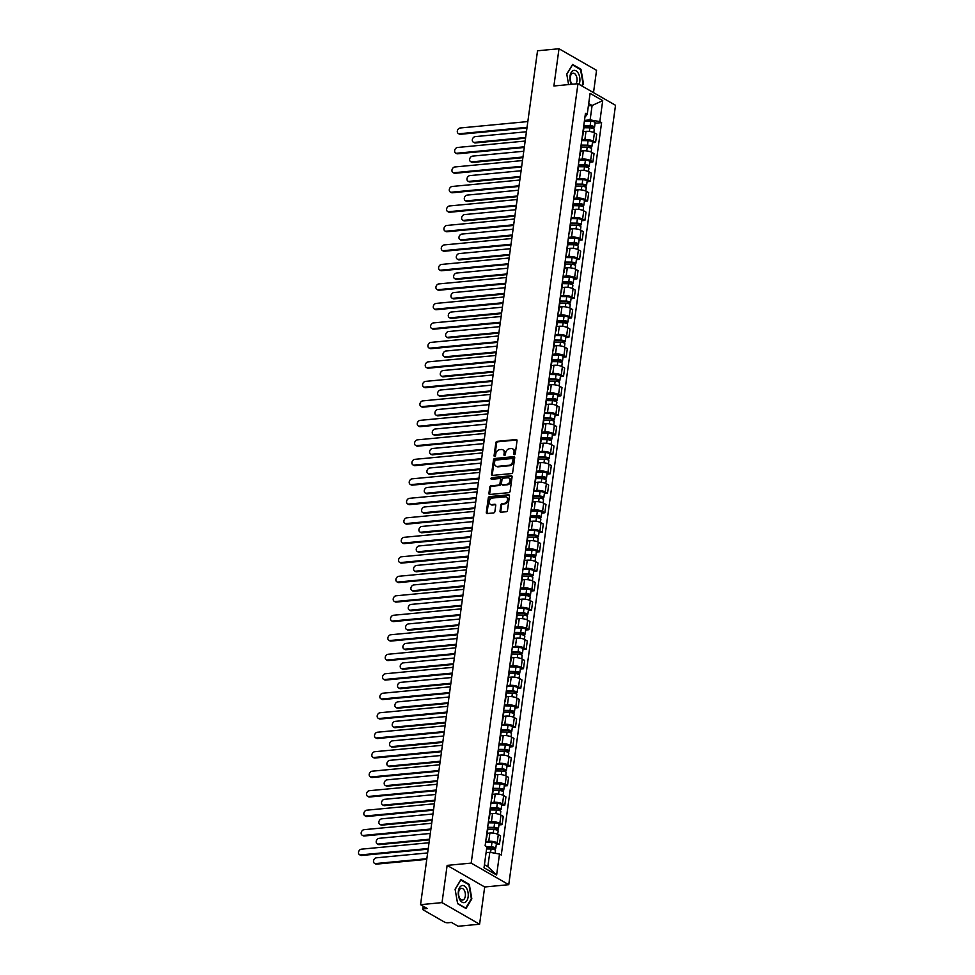 <?xml version="1.0" encoding="UTF-8"?>
<svg xmlns="http://www.w3.org/2000/svg" width="975" height="975" viewBox="0 0 975 975"><rect width="100%" height="100%" fill="white"/><g stroke="black" fill="none" stroke-linecap="round" stroke-linejoin="round"><path stroke-width="1.46" d="M514.398 454.643A0.914 0.695 -60.1 0 0 515.263 453.716L517.043 440.676A1.304 0.987 -60.1 0 0 516.153 439.554L497.092 441.358A1.304 0.987 -60.1 0 0 495.861 442.687L494.069 455.715A0.914 0.695 -60.1 0 0 495.556 455.581L495.788 453.887A4.168 3.157 -60.1 0 1 499.712 449.646L501.308 449.499A4.168 3.157 -60.1 0 1 502.844 449.804A4.168 3.157 -60.1 0 1 504.16 453.095L503.929 454.789A0.914 0.695 -60.1 0 0 505.403 454.643L505.635 452.961A4.168 3.157 -60.1 0 1 509.572 448.707L511.156 448.561A4.168 3.157 -60.1 0 1 512.692 448.878A4.168 3.157 -60.1 0 1 514.008 452.168L513.776 453.85A0.914 0.695 -60.1 0 0 514.398 454.643M500.029 511.107A1.304 0.987 -60.1 0 0 500.918 512.241L506.269 511.729A1.304 0.987 -60.1 0 0 507.5 510.4L509.474 495.934A1.304 0.987 -60.1 0 0 508.584 494.8L489.523 496.616A1.304 0.987 -60.1 0 0 488.292 497.945L486.306 512.411A1.304 0.987 -60.1 0 0 487.195 513.533L493.667 512.923A1.304 0.987 -60.1 0 0 494.886 511.595L495.739 505.403A1.304 0.987 -60.1 0 0 494.849 504.282L491.644 504.587A3.486 2.633 -60.1 0 1 490.352 504.319A3.486 2.633 -60.1 0 1 489.45 500.76A3.486 2.633 -60.1 0 1 492.546 498.018L505.099 496.836A3.486 2.633 -60.1 0 1 506.378 497.092A3.486 2.633 -60.1 0 1 507.28 500.65A3.486 2.633 -60.1 0 1 504.197 503.393L502.101 503.587A1.304 0.987 -60.1 0 0 500.87 504.916L500.029 511.107L500.772 511.546A1.304 0.987 -60.1 0 0 500.882 512.241M471.193 863.107L447.135 865.386L442.028 902.618L420.554 904.666L537.53 50.785L559.004 48.75L553.898 85.983L577.968 83.704L471.193 863.107L508.755 884.691L615.518 105.288L577.968 83.704M511.497 473.582A1.304 0.987 -60.1 0 0 512.716 472.266L514.702 457.787A1.304 0.987 -60.1 0 0 513.813 456.666L494.739 458.469A1.304 0.987 -60.1 0 0 493.521 459.798L491.534 474.264A1.304 0.987 -60.1 0 0 492.424 475.398L511.497 473.582M512.094 476.86L510.108 491.327A1.304 0.987 -60.1 0 1 508.877 492.655L489.816 494.471A1.304 0.987 -60.1 0 1 488.926 493.338L489.767 487.147A1.304 0.987 -60.1 0 1 490.998 485.818L498.725 485.087A1.304 0.987 -60.1 0 0 499.956 483.758L500.516 479.651A1.304 0.987 -60.1 0 0 499.627 478.53L491.583 479.286A0.914 0.695 -60.1 0 1 491.814 477.567L511.192 475.739A1.304 0.987 -60.1 0 1 512.094 476.86M442.028 902.618L479.59 924.215L458.116 926.25L451.462 922.423L448.122 922.752A2.657 0.817 -172.2 0 1 444.466 922.082L423.199 909.87A2.657 0.817 -172.2 0 1 422.736 909.309L423.162 906.165M593.507 92.637L596.554 70.334L559.004 48.75M479.59 924.215L484.685 886.982L508.755 884.691M420.554 904.666L427.208 908.481L423.857 908.797A2.657 0.817 -172.2 0 0 422.736 909.309M582.477 135.025A6.094 1.889 7.8 0 1 582.806 135.769L583.94 127.518A6.094 1.889 -172.2 0 0 583.611 126.787M581.819 139.888L584.878 139.608A6.094 1.889 7.8 0 1 593.288 141.119L594.421 132.868A6.094 1.889 -172.2 0 0 585.999 131.357L583.379 131.601M594.421 132.868L596.712 134.184L595.579 142.435L592.41 142.74M582.806 135.769A6.094 1.889 7.8 0 1 582.294 136.39M593.288 141.119L595.579 142.435M579.808 154.525A6.094 1.889 7.8 0 1 580.137 155.257L581.258 147.018A6.094 1.889 -172.2 0 0 580.942 146.274M589.741 162.228L592.91 161.923L594.043 153.684L591.752 152.368A6.094 1.889 -172.2 0 0 583.33 150.845L580.71 151.101M580.137 155.257A6.094 1.889 7.8 0 1 579.625 155.878M579.138 159.388L582.209 159.096A6.094 1.889 7.8 0 1 590.618 160.607L592.91 161.923M577.139 174.013A6.094 1.889 7.8 0 1 577.468 174.757L578.589 166.506A6.094 1.889 -172.2 0 0 578.273 165.762M587.072 181.716L590.241 181.423L591.374 173.172L589.083 171.856A6.094 1.889 -172.2 0 0 580.661 170.345L578.029 170.588M577.468 174.757A6.094 1.889 7.8 0 1 576.956 175.378M576.469 178.876L579.528 178.583A6.094 1.889 7.8 0 1 587.949 180.107L590.241 181.423M574.47 193.501A6.094 1.889 7.8 0 1 574.799 194.244L575.92 185.993A6.094 1.889 -172.2 0 0 575.603 185.262M584.403 201.216L587.572 200.911L588.705 192.66L586.414 191.344A6.094 1.889 -172.2 0 0 577.992 189.832L575.36 190.076M574.799 194.244A6.094 1.889 7.8 0 1 574.287 194.866M573.8 198.364L576.859 198.071A6.094 1.889 7.8 0 1 585.28 199.595L587.572 200.911M571.801 212.989A6.094 1.889 7.8 0 1 572.13 213.732L573.251 205.481A6.094 1.889 -172.2 0 0 572.934 204.75M581.734 220.703L584.903 220.399L586.036 212.16L583.745 210.832A6.094 1.889 -172.2 0 0 575.323 209.32L572.691 209.576M572.13 213.732A6.094 1.889 7.8 0 1 571.618 214.354M571.131 217.864L574.19 217.571A6.094 1.889 7.8 0 1 582.611 219.082L584.903 220.399M569.132 232.489A6.094 1.889 7.8 0 1 569.449 233.22L570.582 224.981A6.094 1.889 -172.2 0 0 570.253 224.238M579.065 240.191L582.233 239.887L583.367 231.648L581.076 230.332A6.094 1.889 -172.2 0 0 572.654 228.808L570.022 229.064M569.449 233.22A6.094 1.889 7.8 0 1 568.937 233.854M568.462 237.352L571.521 237.059A6.094 1.889 7.8 0 1 579.942 238.57L582.233 239.887M566.463 251.977A6.094 1.889 7.8 0 1 566.78 252.72L567.913 244.469A6.094 1.889 -172.2 0 0 567.584 243.726M576.396 259.679L579.564 259.387L580.698 251.136L578.407 249.819A6.094 1.889 -172.2 0 0 569.985 248.308L567.352 248.552M566.78 252.72A6.094 1.889 7.8 0 1 566.268 253.342M565.793 256.839L568.852 256.547A6.094 1.889 7.8 0 1 577.273 258.07L579.564 259.387M563.794 271.464A6.094 1.889 7.8 0 1 564.111 272.208L565.244 263.957A6.094 1.889 -172.2 0 0 564.915 263.226M573.727 279.179L576.895 278.874L578.029 270.623L575.737 269.307A6.094 1.889 -172.2 0 0 567.316 267.796L564.683 268.052M564.111 272.208A6.094 1.889 7.8 0 1 563.599 272.829M563.123 276.339L566.183 276.047A6.094 1.889 7.8 0 1 574.604 277.558L576.895 278.874M561.125 290.964A6.094 1.889 7.8 0 1 561.442 291.696L562.575 283.457A6.094 1.889 -172.2 0 0 562.246 282.713M571.058 298.667L574.226 298.362L575.347 290.123L573.068 288.807A6.094 1.889 -172.2 0 0 564.647 287.284L562.014 287.54M561.442 291.696A6.094 1.889 7.8 0 1 560.93 292.329M560.454 295.827L563.513 295.535A6.094 1.889 7.8 0 1 571.935 297.046L574.226 298.362M558.443 310.452A6.094 1.889 7.8 0 1 558.773 311.196L559.906 302.945A6.094 1.889 -172.2 0 0 559.577 302.201M568.388 318.155L571.557 317.862L572.678 309.611L570.387 308.295A6.094 1.889 -172.2 0 0 561.978 306.784L559.345 307.027M558.773 311.196A6.094 1.889 7.8 0 1 558.261 311.817M557.785 315.315L560.844 315.023A6.094 1.889 7.8 0 1 569.266 316.546L571.557 317.862M555.774 329.94A6.094 1.889 7.8 0 1 556.103 330.683L557.237 322.433A6.094 1.889 -172.2 0 0 556.908 321.701M565.719 337.655L568.888 337.35L570.009 329.099L567.718 327.783A6.094 1.889 -172.2 0 0 559.309 326.272L556.676 326.515M556.103 330.683A6.094 1.889 7.8 0 1 555.592 331.305M555.116 334.803L558.175 334.523A6.094 1.889 7.8 0 1 566.597 336.034L568.888 337.35M553.105 349.44A6.094 1.889 7.8 0 1 553.434 350.171L554.568 341.933A6.094 1.889 -172.2 0 0 554.239 341.189M563.05 357.143L566.219 356.838L567.34 348.599L565.049 347.283A6.094 1.889 -172.2 0 0 556.628 345.759L554.007 346.015M553.434 350.171A6.094 1.889 7.8 0 1 552.923 350.793M552.447 354.303L555.506 354.01A6.094 1.889 7.8 0 1 563.928 355.522L566.219 356.838M550.436 368.928A6.094 1.889 7.8 0 1 550.765 369.659L551.899 361.42A6.094 1.889 -172.2 0 0 551.57 360.677M560.369 376.63L563.538 376.338L564.671 368.087L562.38 366.771A6.094 1.889 -172.2 0 0 553.958 365.259L551.338 365.503M550.765 369.659A6.094 1.889 7.8 0 1 550.253 370.293M549.778 373.791L552.837 373.498A6.094 1.889 7.8 0 1 561.259 375.009L563.538 376.338M547.767 388.416A6.094 1.889 7.8 0 1 548.096 389.159L549.23 380.908A6.094 1.889 -172.2 0 0 548.901 380.165M557.7 396.13L560.869 395.826L562.002 387.575L559.711 386.258A6.094 1.889 -172.2 0 0 551.289 384.747L548.669 384.991M548.096 389.159A6.094 1.889 7.8 0 1 547.584 389.781M547.109 393.278L550.168 392.986A6.094 1.889 7.8 0 1 558.577 394.509L560.869 395.826M545.098 407.903A6.094 1.889 7.8 0 1 545.427 408.647L546.548 400.396A6.094 1.889 -172.2 0 0 546.232 399.665M555.031 415.618L558.2 415.313L559.333 407.075L557.042 405.746A6.094 1.889 -172.2 0 0 548.62 404.235L546 404.491M545.427 408.647A6.094 1.889 7.8 0 1 544.915 409.268M544.428 412.778L547.499 412.486A6.094 1.889 7.8 0 1 555.908 413.997L558.2 415.313M542.429 427.403A6.094 1.889 7.8 0 1 542.758 428.135L543.879 419.896A6.094 1.889 -172.2 0 0 543.562 419.153M552.362 435.106L555.531 434.801L556.664 426.562L554.373 425.246A6.094 1.889 -172.2 0 0 545.951 423.723L543.319 423.979M542.758 428.135A6.094 1.889 7.8 0 1 542.246 428.768M541.759 432.266L544.818 431.974A6.094 1.889 7.8 0 1 553.239 433.485L555.531 434.801M539.76 446.891A6.094 1.889 7.8 0 1 540.089 447.635L541.21 439.384A6.094 1.889 -172.2 0 0 540.893 438.64M549.693 454.594L552.862 454.301L553.995 446.05L551.704 444.734A6.094 1.889 -172.2 0 0 543.282 443.223L540.65 443.467M540.089 447.635A6.094 1.889 7.8 0 1 539.577 448.256M539.09 451.754L542.149 451.462A6.094 1.889 7.8 0 1 550.57 452.985L552.862 454.301M537.091 466.379A6.094 1.889 7.8 0 1 537.42 467.122L538.541 458.872A6.094 1.889 -172.2 0 0 538.224 458.14M547.024 474.094L550.192 473.789L551.326 465.538L549.035 464.222A6.094 1.889 -172.2 0 0 540.613 462.711L537.981 462.954M537.42 467.122A6.094 1.889 7.8 0 1 536.908 467.744M536.421 471.242L539.48 470.962A6.094 1.889 7.8 0 1 547.901 472.473L550.192 473.789M534.422 485.879A6.094 1.889 7.8 0 1 534.739 486.61L535.872 478.372A6.094 1.889 -172.2 0 0 535.543 477.628M544.355 493.582L547.523 493.277L548.657 485.038L546.366 483.722A6.094 1.889 -172.2 0 0 537.944 482.198L535.312 482.454M534.739 486.61A6.094 1.889 7.8 0 1 534.227 487.232M533.752 490.742L536.811 490.449A6.094 1.889 7.8 0 1 545.232 491.961L547.523 493.277M531.753 505.367A6.094 1.889 7.8 0 1 532.07 506.11L533.203 497.859A6.094 1.889 -172.2 0 0 532.874 497.116M541.686 513.069L544.854 512.777L545.988 504.526L543.697 503.21A6.094 1.889 -172.2 0 0 535.275 501.698L532.643 501.942M532.07 506.11A6.094 1.889 7.8 0 1 531.558 506.732M531.082 510.23L534.142 509.937A6.094 1.889 7.8 0 1 542.563 511.461L544.854 512.777M529.084 524.855A6.094 1.889 7.8 0 1 529.401 525.598L530.534 517.347A6.094 1.889 -172.2 0 0 530.205 516.616M539.017 532.569L542.185 532.265L543.319 524.014L541.028 522.697A6.094 1.889 -172.2 0 0 532.606 521.186L529.973 521.43M529.401 525.598A6.094 1.889 7.8 0 1 528.889 526.22M528.413 529.717L531.472 529.437A6.094 1.889 7.8 0 1 539.894 530.948L542.185 532.265M526.415 544.342A6.094 1.889 7.8 0 1 526.732 545.086L527.865 536.847A6.094 1.889 -172.2 0 0 527.536 536.104M536.347 552.057L539.516 551.753L540.638 543.514L538.358 542.197A6.094 1.889 -172.2 0 0 529.937 540.674L527.304 540.93M526.732 545.086A6.094 1.889 7.8 0 1 526.22 545.707M525.744 549.217L528.803 548.925A6.094 1.889 7.8 0 1 537.225 550.436L539.516 551.753M523.746 563.842A6.094 1.889 7.8 0 1 524.062 564.574L525.196 556.335A6.094 1.889 -172.2 0 0 524.867 555.592M533.678 571.545L536.847 571.253L537.968 563.002L535.677 561.685A6.094 1.889 -172.2 0 0 527.268 560.174L524.635 560.418M524.062 564.574A6.094 1.889 7.8 0 1 523.551 565.207M523.075 568.705L526.134 568.413A6.094 1.889 7.8 0 1 534.556 569.924L536.847 571.253M521.064 583.33A6.094 1.889 7.8 0 1 521.393 584.074L522.527 575.823A6.094 1.889 -172.2 0 0 522.198 575.079M531.009 591.033L534.178 590.74L535.299 582.489L533.008 581.173A6.094 1.889 -172.2 0 0 524.599 579.662L521.966 579.906M521.393 584.074A6.094 1.889 7.8 0 1 520.882 584.695M520.406 588.193L523.465 587.901A6.094 1.889 7.8 0 1 531.887 589.424L534.178 590.74M518.395 602.818A6.094 1.889 7.8 0 1 518.724 603.562L519.858 595.311A6.094 1.889 -172.2 0 0 519.529 594.579M528.34 610.533L531.509 610.228L532.63 601.977L530.339 600.661A6.094 1.889 -172.2 0 0 521.918 599.15L519.297 599.406M518.724 603.562A6.094 1.889 7.8 0 1 518.212 604.183M517.737 607.693L520.796 607.401A6.094 1.889 7.8 0 1 529.218 608.912L531.509 610.228M515.726 622.318A6.094 1.889 7.8 0 1 516.055 623.049L517.189 614.811A6.094 1.889 -172.2 0 0 516.86 614.067M525.659 630.021L528.828 629.716L529.961 621.477L527.67 620.161A6.094 1.889 -172.2 0 0 519.248 618.638L516.628 618.893M516.055 623.049A6.094 1.889 7.8 0 1 515.543 623.683M515.068 627.181L518.127 626.888A6.094 1.889 7.8 0 1 526.549 628.4L528.828 629.716M513.057 641.806A6.094 1.889 7.8 0 1 513.386 642.549L514.52 634.298A6.094 1.889 -172.2 0 0 514.191 633.555M522.99 649.508L526.159 649.216L527.292 640.965L525.001 639.649A6.094 1.889 -172.2 0 0 516.579 638.138L513.959 638.381M513.386 642.549A6.094 1.889 7.8 0 1 512.874 643.171M512.399 646.669L515.458 646.376A6.094 1.889 7.8 0 1 523.867 647.9L526.159 649.216M510.388 661.294A6.094 1.889 7.8 0 1 510.717 662.037L511.838 653.786A6.094 1.889 -172.2 0 0 511.522 653.055M520.321 669.008L523.49 668.704L524.623 660.453L522.332 659.137A6.094 1.889 -172.2 0 0 513.91 657.625L511.29 657.869M510.717 662.037A6.094 1.889 7.8 0 1 510.205 662.659M509.718 666.157L512.789 665.876A6.094 1.889 7.8 0 1 521.198 667.388L523.49 668.704M507.719 680.794A6.094 1.889 7.8 0 1 508.048 681.525L509.169 673.286A6.094 1.889 -172.2 0 0 508.852 672.543M517.652 688.496L520.821 688.192L521.954 679.953L519.663 678.637A6.094 1.889 -172.2 0 0 511.241 677.113L508.609 677.369M508.048 681.525A6.094 1.889 7.8 0 1 507.536 682.147M507.049 685.657L510.108 685.364A6.094 1.889 7.8 0 1 518.529 686.875L520.821 688.192M505.05 700.282A6.094 1.889 7.8 0 1 505.379 701.013L506.5 692.774A6.094 1.889 -172.2 0 0 506.183 692.031M514.983 707.984L518.152 707.692L519.285 699.441L516.994 698.124A6.094 1.889 -172.2 0 0 508.572 696.613L505.94 696.857M505.379 701.013A6.094 1.889 7.8 0 1 504.867 701.647M504.38 705.144L507.439 704.852A6.094 1.889 7.8 0 1 515.86 706.375L518.152 707.692M502.381 719.769A6.094 1.889 7.8 0 1 502.71 720.513L503.831 712.262A6.094 1.889 -172.2 0 0 503.514 711.531M512.314 727.484L515.482 727.179L516.616 718.928L514.325 717.612A6.094 1.889 -172.2 0 0 505.903 716.101L503.271 716.345M502.71 720.513A6.094 1.889 7.8 0 1 502.198 721.134M501.711 724.632L504.77 724.34A6.094 1.889 7.8 0 1 513.191 725.863L515.482 727.179M499.712 739.257A6.094 1.889 7.8 0 1 500.029 740.001L501.162 731.75A6.094 1.889 -172.2 0 0 500.845 731.018M509.645 746.972L512.813 746.667L513.947 738.428L511.656 737.1A6.094 1.889 -172.2 0 0 503.234 735.589L500.602 735.845M500.029 740.001A6.094 1.889 7.8 0 1 499.517 740.622M499.042 744.132L502.101 743.84A6.094 1.889 7.8 0 1 510.522 745.351L512.813 746.667M497.043 758.757A6.094 1.889 7.8 0 1 497.36 759.488L498.493 751.25A6.094 1.889 -172.2 0 0 498.164 750.506M506.976 766.46L510.144 766.155L511.278 757.916L508.987 756.6A6.094 1.889 -172.2 0 0 500.565 755.077L497.933 755.332M497.36 759.488A6.094 1.889 7.8 0 1 496.848 760.122M496.372 763.62L499.432 763.328A6.094 1.889 7.8 0 1 507.853 764.839L510.144 766.155M494.374 778.245A6.094 1.889 7.8 0 1 494.691 778.988L495.824 770.737A6.094 1.889 -172.2 0 0 495.495 769.994M504.307 785.947L507.475 785.655L508.609 777.404L506.317 776.088A6.094 1.889 -172.2 0 0 497.896 774.577L495.263 774.82M494.691 778.988A6.094 1.889 7.8 0 1 494.179 779.61M493.703 783.108L496.763 782.815A6.094 1.889 7.8 0 1 505.184 784.339L507.475 785.655M491.705 797.733A6.094 1.889 7.8 0 1 492.022 798.476L493.155 790.225A6.094 1.889 -172.2 0 0 492.826 789.494M501.638 805.447L504.806 805.143L505.928 796.892L503.648 795.576A6.094 1.889 -172.2 0 0 495.227 794.064L492.594 794.32M492.022 798.476A6.094 1.889 7.8 0 1 491.51 799.098M491.034 802.608L494.093 802.315A6.094 1.889 7.8 0 1 502.515 803.827L504.806 805.143M489.036 817.233A6.094 1.889 7.8 0 1 489.352 817.964L490.486 809.725A6.094 1.889 -172.2 0 0 490.157 808.982M498.968 824.935L502.137 824.631L503.258 816.392L500.967 815.076A6.094 1.889 -172.2 0 0 492.558 813.552L489.925 813.808M489.352 817.964A6.094 1.889 7.8 0 1 488.841 818.598M488.365 822.096L491.424 821.803A6.094 1.889 7.8 0 1 499.846 823.314L502.137 824.631M486.354 836.721A6.094 1.889 7.8 0 1 486.683 837.464L487.817 829.213A6.094 1.889 -172.2 0 0 487.488 828.47M496.299 844.423L499.468 844.131L500.589 835.88L498.298 834.563A6.094 1.889 -172.2 0 0 489.889 833.052L487.256 833.296M486.683 837.464A6.094 1.889 7.8 0 1 486.172 838.086M485.696 841.583L488.755 841.291A6.094 1.889 7.8 0 1 497.177 842.814L499.468 844.131M484.429 864.703L487.829 866.665L489.803 852.296L499.505 854.039L496.628 875.026L484.014 867.774L486.891 846.787L485.123 845.776L585.451 113.344L587.218 114.355L584.915 117.244M584.488 120.4L590.131 119.864L592.105 105.495L588.693 103.545M588.376 105.848L592.105 105.495L602.708 100.62L599.832 121.607L590.131 119.864M587.218 114.355L590.094 93.368L602.708 100.62M499.505 854.039L501.272 855.051L601.599 122.631L599.832 121.607M582.075 86.068L583.489 83.716L580.966 69.262L572.593 64.448L566.755 74.1L568.596 84.593L566.804 74.271L572.459 64.923L580.564 69.578L583.013 83.594L581.661 85.824M447.135 865.386L484.685 886.982M466.001 908.517L471.839 898.865L469.304 884.398L460.931 879.584L455.093 889.237L457.628 903.703L466.001 908.517M489.803 852.296L486.086 852.65M595.079 123.24L601.599 122.631M487.829 866.665L496.628 875.026M580.137 69.335L580.966 69.262M468.475 884.483L469.304 884.398M514.544 454.606A0.914 0.695 -60.1 0 1 514.532 454.277L514.763 452.595A4.168 3.157 -60.1 0 0 513.447 449.304A4.168 3.157 -60.1 0 0 513.045 449.122M503.197 450.06A4.168 3.157 -60.1 0 1 503.6 450.243A4.168 3.157 -60.1 0 1 504.904 453.533L504.672 455.215A0.914 0.695 -60.1 0 0 504.684 455.544M516.153 439.554L516.908 439.981A1.304 0.987 -60.1 0 0 516.908 439.981L497.835 441.797A1.304 0.987 -60.1 0 0 496.616 443.125L494.825 456.154A0.914 0.695 -60.1 0 0 494.837 456.483M514.605 457.092A1.304 0.987 -60.1 0 0 514.556 457.092L495.495 458.908A1.304 0.987 -60.1 0 0 494.264 460.224L492.29 474.703A1.304 0.987 -60.1 0 0 492.387 475.398M513.033 459.274A0.914 0.695 -60.1 0 0 512.411 458.494L495.678 460.078A0.914 0.695 -60.1 0 0 494.812 461.004L494.569 462.784A4.168 3.157 -60.1 0 0 495.885 466.074A4.168 3.157 -60.1 0 0 497.421 466.391L508.865 465.307A4.168 3.157 -60.1 0 0 512.789 461.053L513.033 459.274L513.788 459.712A0.914 0.695 -60.1 0 0 513.167 458.92M496.275 466.257A4.168 3.157 -60.1 0 0 496.641 466.501A4.168 3.157 -60.1 0 0 498.176 466.818L497.421 466.391M513.788 459.712L513.545 461.492A4.168 3.157 -60.1 0 1 509.608 465.733L498.176 466.818M500.114 478.628L500.857 479.054A1.304 0.987 -60.1 0 1 501.272 480.078L500.711 484.197A1.304 0.987 -60.1 0 1 499.48 485.513L491.753 486.257A1.304 0.987 -60.1 0 0 490.523 487.573L489.669 493.777A1.304 0.987 -60.1 0 0 489.779 494.471M511.985 476.166A1.304 0.987 -60.1 0 0 511.948 476.166L492.57 478.006A0.914 0.695 -60.1 0 0 491.717 479.273M506.756 484.331A3.486 2.633 -60.1 0 0 509.84 481.589A3.486 2.633 -60.1 0 0 508.938 478.03A3.486 2.633 -60.1 0 0 507.658 477.762L503.234 478.189A1.304 0.987 -60.1 0 0 502.003 479.505L501.442 483.624A1.304 0.987 -60.1 0 0 502.332 484.746L507.5 484.758A3.486 2.633 -60.1 0 0 510.595 482.016A3.486 2.633 -60.1 0 0 509.693 478.457A3.486 2.633 -60.1 0 0 509.291 478.286M501.845 484.648L502.6 485.075A1.304 0.987 -60.1 0 0 503.088 485.172L502.332 484.746M507.5 484.758L503.088 485.172M506.732 497.347A3.486 2.633 -60.1 0 1 507.134 497.518A3.486 2.633 -60.1 0 1 508.036 501.077A3.486 2.633 -60.1 0 1 504.94 503.819L502.856 504.026A1.304 0.987 -60.1 0 0 501.625 505.342L500.772 511.546M490.754 504.489A3.486 2.633 -60.1 0 0 491.107 504.745A3.486 2.633 -60.1 0 0 492.387 505.013L491.644 504.587M495.641 504.709A1.304 0.987 -60.1 0 0 495.592 504.709L492.387 505.013M509.377 495.227A1.304 0.987 -60.1 0 0 509.34 495.239L490.267 497.043A1.304 0.987 -60.1 0 0 489.048 498.371L487.061 512.838A1.304 0.987 -60.1 0 0 487.159 513.545M583.903 127.749L589.863 127.822A3.315 1.024 7.8 0 1 594.25 129.37L593.812 132.563M583.696 126.189L590.728 126.275L592.824 127.018L592.044 128.091M526.427 131.771L475.203 136.622A3.047 2.303 -60.1 0 0 472.497 139.023A3.047 2.303 -60.1 0 0 473.289 142.143A3.047 2.303 -60.1 0 0 474.423 142.374L525.647 137.512M583.769 125.617L590.155 125.69A3.315 1.024 7.8 0 1 594.531 127.25A3.315 1.024 7.8 0 1 593.129 127.883L593.056 128.395M584.391 121.119L590.765 121.192A3.315 1.024 7.8 0 1 595.152 122.752L594.531 127.25M525.549 138.17L475.398 142.935A3.047 2.303 119.9 0 1 474.264 142.703L473.289 142.143M592.264 126.543L593.129 127.883M526.951 127.981L460.371 134.294A3.047 2.303 119.9 0 1 459.249 134.062L458.274 133.502A3.047 2.303 -60.1 0 0 459.396 133.733L527.036 127.323M527.828 121.57L460.188 127.993A3.047 2.303 -60.1 0 0 457.482 130.394A3.047 2.303 -60.1 0 0 458.274 133.502M581.234 147.237L587.194 147.31A3.315 1.024 7.8 0 1 591.569 148.87L591.143 152.051M581.027 145.677L588.047 145.762L590.155 146.506L589.375 147.578M523.758 151.259L472.534 156.122A3.047 2.303 -60.1 0 0 469.828 158.523A3.047 2.303 -60.1 0 0 470.62 161.631A3.047 2.303 -60.1 0 0 471.754 161.862L522.978 156.999M581.1 145.104L587.474 145.19A3.315 1.024 7.8 0 1 591.862 146.738A3.315 1.024 7.8 0 1 590.46 147.371L590.387 147.883M581.709 140.607L588.096 140.68A3.315 1.024 7.8 0 1 592.483 142.24L591.862 146.738M522.88 157.67L472.729 162.423A3.047 2.303 119.9 0 1 471.595 162.191L470.62 161.631M589.595 146.031L590.46 147.371M578.565 166.725L584.525 166.798A3.315 1.024 7.8 0 1 588.9 168.358L588.473 171.539M578.346 165.165L585.378 165.25L587.486 166.006L586.706 167.066M521.089 170.747L469.865 175.61A3.047 2.303 -60.1 0 0 467.159 178.011A3.047 2.303 -60.1 0 0 467.951 181.131A3.047 2.303 -60.1 0 0 469.072 181.35L520.309 176.499M578.431 164.604L584.805 164.678A3.315 1.024 7.8 0 1 589.192 166.238A3.315 1.024 7.8 0 1 587.791 166.859L587.718 167.371M579.04 160.095L585.427 160.18A3.315 1.024 7.8 0 1 589.814 161.74L589.192 166.238M520.211 177.158L470.06 181.911A3.047 2.303 119.9 0 1 468.926 181.691L467.951 181.131M586.913 165.531L587.791 166.859M575.896 186.225L581.843 186.286A3.315 1.024 7.8 0 1 586.231 187.846L585.792 191.039M575.677 184.665L582.709 184.738L584.817 185.494L584.037 186.566M518.42 190.235L467.196 195.098A3.047 2.303 -60.1 0 0 464.49 197.498A3.047 2.303 -60.1 0 0 465.282 200.618A3.047 2.303 -60.1 0 0 466.403 200.85L517.64 195.987M575.762 184.092L582.136 184.165A3.315 1.024 7.8 0 1 586.523 185.725A3.315 1.024 7.8 0 1 585.122 186.359L585.049 186.871M576.371 179.595L582.758 179.668A3.315 1.024 7.8 0 1 587.145 181.228L586.523 185.725M517.542 196.645L467.391 201.411A3.047 2.303 119.9 0 1 466.257 201.179L465.282 200.618M584.244 185.018L585.122 186.359M579.113 84.362A8.617 4.96 84.6 0 0 578.906 74.527A8.617 4.96 84.6 0 0 573.434 70.493A8.617 4.96 84.6 0 0 571.374 84.325M575.872 83.899A5.899 3.4 84.6 0 0 576.737 77.159A5.899 3.4 84.6 0 0 573.068 73.174A5.899 3.4 84.6 0 0 572.617 73.271A5.899 3.4 84.6 0 0 570.204 78.171A5.899 3.4 84.6 0 0 572.349 84.228M461.772 885.641A8.617 4.96 84.6 0 0 458.469 895.708A8.617 4.96 84.6 0 0 464.722 902.509A8.617 4.96 84.6 0 0 468.037 892.442A8.617 4.96 84.6 0 0 461.772 885.641M460.956 888.42A5.899 3.4 84.6 0 0 458.64 894.916A5.899 3.4 84.6 0 0 462.528 900.071A5.899 3.4 84.6 0 0 462.979 899.974A5.899 3.4 84.6 0 0 465.307 893.478A5.899 3.4 84.6 0 0 461.419 888.322A5.899 3.4 84.6 0 0 460.956 888.42M471.364 898.731L465.709 908.091L457.592 903.423L455.142 889.407L460.797 880.059L468.902 884.715L471.364 898.731M524.282 147.469L457.702 153.794A3.047 2.303 119.9 0 1 456.58 153.562L455.605 153.002A3.047 2.303 -60.1 0 0 456.727 153.233L524.367 146.811M525.159 141.058L457.519 147.481A3.047 2.303 -60.1 0 0 454.813 149.882A3.047 2.303 -60.1 0 0 455.605 153.002M521.613 166.969L455.033 173.282A3.047 2.303 119.9 0 1 453.911 173.05L452.924 172.49A3.047 2.303 -60.1 0 0 454.058 172.721L521.698 166.298M522.49 160.558L454.837 166.969A3.047 2.303 -60.1 0 0 452.144 169.37A3.047 2.303 -60.1 0 0 452.924 172.49M518.944 186.457L452.363 192.77A3.047 2.303 119.9 0 1 451.242 192.538L450.255 191.978A3.047 2.303 -60.1 0 0 451.388 192.209L519.029 185.798M519.821 180.046L452.168 186.469A3.047 2.303 -60.1 0 0 449.463 188.87A3.047 2.303 -60.1 0 0 450.255 191.978M573.227 205.713L579.174 205.786A3.315 1.024 7.8 0 1 583.562 207.346L583.123 210.527M573.008 204.153L580.04 204.238L582.148 204.982L581.368 206.054M515.751 209.735L464.527 214.585A3.047 2.303 -60.1 0 0 461.821 216.986A3.047 2.303 -60.1 0 0 462.613 220.106A3.047 2.303 -60.1 0 0 463.734 220.338L514.971 215.475M573.093 203.58L579.467 203.653A3.315 1.024 7.8 0 1 583.854 205.213A3.315 1.024 7.8 0 1 582.453 205.847L582.38 206.359M573.702 199.083L580.088 199.156A3.315 1.024 7.8 0 1 584.476 200.716L583.854 205.213M514.873 216.145L464.709 220.898A3.047 2.303 119.9 0 1 463.588 220.667L462.613 220.106M581.575 204.506L582.453 205.847M570.558 225.201L576.505 225.274A3.315 1.024 7.8 0 1 580.893 226.834L580.454 230.015M570.338 223.641L577.371 223.726L579.479 224.469L578.699 225.542M513.082 229.223L461.857 234.085A3.047 2.303 -60.1 0 0 459.152 236.486A3.047 2.303 -60.1 0 0 459.944 239.594A3.047 2.303 -60.1 0 0 461.065 239.826L512.289 234.975M570.424 223.068L576.798 223.153A3.315 1.024 7.8 0 1 581.185 224.713A3.315 1.024 7.8 0 1 579.784 225.335L579.711 225.847M571.033 218.571L577.419 218.656A3.315 1.024 7.8 0 1 581.807 220.216L581.185 224.713M512.204 235.633L462.04 240.386A3.047 2.303 119.9 0 1 460.919 240.155L459.944 239.594M578.906 224.006L579.784 225.335M516.275 205.944L449.694 212.257A3.047 2.303 119.9 0 1 448.561 212.038L447.586 211.478A3.047 2.303 -60.1 0 0 448.719 211.697L516.36 205.286M517.152 199.534L449.499 205.957A3.047 2.303 -60.1 0 0 446.794 208.358A3.047 2.303 -60.1 0 0 447.586 211.478M513.606 225.444L447.025 231.757A3.047 2.303 119.9 0 1 445.892 231.526L444.917 230.965A3.047 2.303 -60.1 0 0 446.05 231.197L513.691 224.774M514.483 219.034L446.83 225.444A3.047 2.303 -60.1 0 0 444.125 227.845A3.047 2.303 -60.1 0 0 444.917 230.965M567.889 244.688L573.836 244.762A3.315 1.024 7.8 0 1 578.224 246.322L577.785 249.515M567.669 243.128L574.702 243.214L576.81 243.969L576.03 245.03M510.413 248.71L459.188 253.573A3.047 2.303 -60.1 0 0 456.483 255.974A3.047 2.303 -60.1 0 0 457.275 259.094A3.047 2.303 -60.1 0 0 458.396 259.326L509.62 254.463M567.755 242.568L574.129 242.641A3.315 1.024 7.8 0 1 578.516 244.201A3.315 1.024 7.8 0 1 577.115 244.835L577.042 245.334M568.364 238.071L574.75 238.144A3.315 1.024 7.8 0 1 579.138 239.704L578.516 244.201M509.535 255.121L459.371 259.886A3.047 2.303 119.9 0 1 458.25 259.655L457.275 259.094M576.237 243.494L577.115 244.835M565.207 264.188L571.167 264.262A3.315 1.024 7.8 0 1 575.555 265.809L575.116 269.002M565 262.628L572.033 262.714L574.141 263.457L573.361 264.53M507.743 268.21L456.519 273.061A3.047 2.303 -60.1 0 0 453.814 275.462A3.047 2.303 -60.1 0 0 454.606 278.582A3.047 2.303 -60.1 0 0 455.727 278.813L506.951 273.951M565.073 262.056L571.46 262.129A3.315 1.024 7.8 0 1 575.847 263.689A3.315 1.024 7.8 0 1 574.433 264.322L574.372 264.834M565.695 257.558L572.081 257.632A3.315 1.024 7.8 0 1 576.457 259.192L575.847 263.689M506.866 274.621L456.702 279.374A3.047 2.303 119.9 0 1 455.581 279.142L454.606 278.582M573.568 262.982L574.433 264.322M562.538 283.676L568.498 283.749A3.315 1.024 7.8 0 1 572.886 285.309L572.447 288.49M562.331 282.116L569.363 282.202L571.472 282.945L570.692 284.017M505.074 287.698L453.85 292.561A3.047 2.303 -60.1 0 0 451.145 294.962A3.047 2.303 -60.1 0 0 451.937 298.07A3.047 2.303 -60.1 0 0 453.058 298.301L504.282 293.438M562.404 281.543L568.791 281.629A3.315 1.024 7.8 0 1 573.178 283.177A3.315 1.024 7.8 0 1 571.764 283.81L571.703 284.322M563.026 277.046L569.4 277.132A3.315 1.024 7.8 0 1 573.788 278.679L573.178 283.177M504.197 294.109L454.033 298.862A3.047 2.303 119.9 0 1 452.912 298.63L451.937 298.07M570.899 282.482L571.764 283.81M559.869 303.164L565.829 303.237A3.315 1.024 7.8 0 1 570.217 304.797L569.778 307.99M559.662 301.604L566.694 301.689L568.803 302.445L568.023 303.505M502.405 307.186L451.181 312.049A3.047 2.303 -60.1 0 0 448.476 314.45A3.047 2.303 -60.1 0 0 449.268 317.57A3.047 2.303 -60.1 0 0 450.389 317.789L501.613 312.938M559.735 301.043L566.122 301.117A3.315 1.024 7.8 0 1 570.509 302.677A3.315 1.024 7.8 0 1 569.095 303.298L569.034 303.81M560.357 296.546L566.731 296.619A3.315 1.024 7.8 0 1 571.118 298.179L570.509 302.677M501.528 313.597L451.364 318.362A3.047 2.303 119.9 0 1 450.243 318.13L449.268 317.57M568.23 301.97L569.095 303.298M557.2 322.664L563.16 322.725A3.315 1.024 7.8 0 1 567.548 324.285L567.109 327.478M556.993 321.104L564.025 321.189L566.134 321.933L565.354 323.005M499.736 326.674L448.5 331.537A3.047 2.303 -60.1 0 0 445.807 333.938A3.047 2.303 -60.1 0 0 446.587 337.058A3.047 2.303 -60.1 0 0 447.72 337.289L498.944 332.426M557.066 320.531L563.452 320.604A3.315 1.024 7.8 0 1 567.84 322.164A3.315 1.024 7.8 0 1 566.426 322.798L566.365 323.31M557.688 316.034L564.062 316.107A3.315 1.024 7.8 0 1 568.449 317.667L567.84 322.164M498.859 333.084L448.695 337.85A3.047 2.303 119.9 0 1 447.574 337.618L446.587 337.058M565.561 321.457L566.426 322.798M554.531 342.152L560.491 342.225A3.315 1.024 7.8 0 1 564.878 343.785L564.44 346.966M554.324 340.592L561.356 340.677L563.452 341.421L562.673 342.493M497.067 346.174L445.831 351.024A3.047 2.303 -60.1 0 0 443.125 353.438A3.047 2.303 -60.1 0 0 443.918 356.545A3.047 2.303 -60.1 0 0 445.051 356.777L496.275 351.914M554.397 340.019L560.783 340.104A3.315 1.024 7.8 0 1 565.171 341.652A3.315 1.024 7.8 0 1 563.757 342.286L563.684 342.798M555.019 335.522L561.393 335.595A3.315 1.024 7.8 0 1 565.78 337.155L565.171 341.652M496.19 352.584L446.026 357.337A3.047 2.303 119.9 0 1 444.893 357.106L443.918 356.545M562.892 340.945L563.757 342.286M551.862 361.64L557.822 361.713A3.315 1.024 7.8 0 1 562.209 363.273L561.771 366.454M551.655 360.08L558.687 360.165L560.783 360.908L560.003 361.981M494.386 365.662L443.162 370.524A3.047 2.303 -60.1 0 0 440.456 372.925A3.047 2.303 -60.1 0 0 441.248 376.033A3.047 2.303 -60.1 0 0 442.382 376.265L493.606 371.414M551.728 359.519L558.114 359.592A3.315 1.024 7.8 0 1 562.49 361.152A3.315 1.024 7.8 0 1 561.088 361.774L561.015 362.286M552.35 355.01L558.724 355.095A3.315 1.024 7.8 0 1 563.111 356.655L562.49 361.152M493.508 372.072L443.357 376.825A3.047 2.303 119.9 0 1 442.223 376.606L441.248 376.033M560.223 360.445L561.088 361.774M549.193 381.14L555.153 381.201A3.315 1.024 7.8 0 1 559.54 382.761L559.102 385.954M548.986 379.567L556.018 379.653L558.114 380.408L557.334 381.469M491.717 385.149L440.493 390.012A3.047 2.303 -60.1 0 0 437.787 392.413A3.047 2.303 -60.1 0 0 438.579 395.533A3.047 2.303 -60.1 0 0 439.713 395.765L490.937 390.902M549.059 379.007L555.445 379.08A3.315 1.024 7.8 0 1 559.821 380.64A3.315 1.024 7.8 0 1 558.419 381.274L558.346 381.773M549.681 374.51L556.055 374.583A3.315 1.024 7.8 0 1 560.442 376.143L559.821 380.64M490.839 391.56L440.688 396.325A3.047 2.303 119.9 0 1 439.554 396.094L438.579 395.533M557.554 379.933L558.419 381.274M510.924 244.932L444.356 251.245A3.047 2.303 119.9 0 1 443.223 251.014L442.248 250.453A3.047 2.303 -60.1 0 0 443.381 250.685L511.022 244.274M511.814 238.522L444.161 244.932A3.047 2.303 -60.1 0 0 441.456 247.345A3.047 2.303 -60.1 0 0 442.248 250.453M508.255 264.42L441.687 270.733A3.047 2.303 119.9 0 1 440.554 270.514L439.579 269.941A3.047 2.303 -60.1 0 0 440.7 270.173L508.353 263.762M509.133 258.009L441.492 264.432A3.047 2.303 -60.1 0 0 438.787 266.833A3.047 2.303 -60.1 0 0 439.579 269.941M505.586 283.908L439.018 290.233A3.047 2.303 119.9 0 1 437.885 290.002L436.91 289.441A3.047 2.303 -60.1 0 0 438.031 289.673L505.684 283.25M506.464 277.509L438.823 283.92A3.047 2.303 -60.1 0 0 436.117 286.321A3.047 2.303 -60.1 0 0 436.91 289.441M502.917 303.408L436.337 309.721A3.047 2.303 119.9 0 1 435.216 309.489L434.241 308.929A3.047 2.303 -60.1 0 0 435.362 309.16L503.015 302.738M503.795 296.997L436.154 303.408A3.047 2.303 -60.1 0 0 433.448 305.809A3.047 2.303 -60.1 0 0 434.241 308.929M500.248 322.896L433.668 329.209A3.047 2.303 119.9 0 1 432.547 328.977L431.572 328.417A3.047 2.303 -60.1 0 0 432.693 328.648L500.346 322.237M501.126 316.485L433.485 322.908A3.047 2.303 -60.1 0 0 430.779 325.309A3.047 2.303 -60.1 0 0 431.572 328.417M497.579 342.383L430.999 348.709A3.047 2.303 119.9 0 1 429.878 348.477L428.903 347.917A3.047 2.303 -60.1 0 0 430.024 348.148L497.677 341.725M498.457 335.973L430.816 342.396A3.047 2.303 -60.1 0 0 428.11 344.797A3.047 2.303 -60.1 0 0 428.903 347.917M494.91 361.883L428.33 368.197A3.047 2.303 119.9 0 1 427.208 367.965L426.233 367.404A3.047 2.303 -60.1 0 0 427.355 367.636L494.995 361.213M495.788 355.473L428.147 361.883A3.047 2.303 -60.1 0 0 425.441 364.284A3.047 2.303 -60.1 0 0 426.233 367.404M492.241 381.371L425.661 387.684A3.047 2.303 119.9 0 1 424.539 387.453L423.564 386.892A3.047 2.303 -60.1 0 0 424.686 387.124L492.326 380.713M493.118 374.961L425.478 381.383A3.047 2.303 -60.1 0 0 422.772 383.784A3.047 2.303 -60.1 0 0 423.564 386.892M546.524 400.628L552.484 400.701A3.315 1.024 7.8 0 1 556.859 402.261L556.433 405.442M546.317 399.067L553.337 399.153L555.445 399.896L554.665 400.969M489.048 404.649L437.824 409.5A3.047 2.303 -60.1 0 0 435.118 411.901A3.047 2.303 -60.1 0 0 435.91 415.021A3.047 2.303 -60.1 0 0 437.044 415.253L488.268 410.39M546.39 398.495L552.764 398.568A3.315 1.024 7.8 0 1 557.152 400.128A3.315 1.024 7.8 0 1 555.75 400.762L555.677 401.273M546.999 393.997L553.386 394.071A3.315 1.024 7.8 0 1 557.773 395.631L557.152 400.128M488.17 411.06L438.019 415.813A3.047 2.303 119.9 0 1 436.885 415.582L435.91 415.021M554.885 399.421L555.75 400.762M543.855 420.115L549.815 420.188A3.315 1.024 7.8 0 1 554.19 421.748L553.763 424.929M543.636 418.555L550.668 418.641L552.776 419.384L551.996 420.457M486.379 424.137L435.155 429A3.047 2.303 -60.1 0 0 432.449 431.401A3.047 2.303 -60.1 0 0 433.241 434.509A3.047 2.303 -60.1 0 0 434.362 434.74L485.599 429.89M543.721 417.982L550.095 418.068A3.315 1.024 7.8 0 1 554.482 419.628A3.315 1.024 7.8 0 1 553.081 420.249L553.008 420.761M544.33 413.485L550.717 413.571A3.315 1.024 7.8 0 1 555.104 415.131L554.482 419.628M485.501 430.548L435.35 435.301A3.047 2.303 119.9 0 1 434.216 435.069L433.241 434.509M552.203 418.921L553.081 420.249M541.186 439.603L547.133 439.676A3.315 1.024 7.8 0 1 551.521 441.236L551.094 444.429M540.967 438.043L547.999 438.128L550.107 438.884L549.327 439.944M483.71 443.625L432.486 448.488A3.047 2.303 -60.1 0 0 429.78 450.889A3.047 2.303 -60.1 0 0 430.572 454.009A3.047 2.303 -60.1 0 0 431.693 454.24L482.93 449.378M541.052 437.482L547.426 437.556A3.315 1.024 7.8 0 1 551.813 439.116A3.315 1.024 7.8 0 1 550.412 439.749L550.339 440.249M541.661 432.985L548.048 433.058A3.315 1.024 7.8 0 1 552.435 434.618L551.813 439.116M482.832 450.036L432.681 454.801A3.047 2.303 119.9 0 1 431.547 454.569L430.572 454.009M549.534 438.409L550.412 439.749M538.517 459.103L544.464 459.176A3.315 1.024 7.8 0 1 548.852 460.724L548.413 463.917M538.298 457.543L545.33 457.628L547.438 458.372L546.658 459.444M481.041 463.125L429.817 467.976A3.047 2.303 -60.1 0 0 427.111 470.377A3.047 2.303 -60.1 0 0 427.903 473.497A3.047 2.303 -60.1 0 0 429.024 473.728L480.261 468.865M538.383 456.97L544.757 457.043A3.315 1.024 7.8 0 1 549.144 458.603A3.315 1.024 7.8 0 1 547.743 459.237L547.67 459.749M538.992 452.473L545.378 452.546A3.315 1.024 7.8 0 1 549.766 454.106L549.144 458.603M480.163 469.536L429.999 474.289A3.047 2.303 119.9 0 1 428.878 474.057L427.903 473.497M546.865 457.897L547.743 459.237M535.848 478.591L541.795 478.664A3.315 1.024 7.8 0 1 546.183 480.224L545.744 483.405M535.628 477.031L542.661 477.116L544.769 477.86L543.989 478.932M478.372 482.613L427.148 487.476A3.047 2.303 -60.1 0 0 424.442 489.877A3.047 2.303 -60.1 0 0 425.234 492.984A3.047 2.303 -60.1 0 0 426.355 493.216L477.579 488.353M535.714 476.458L542.088 476.543A3.315 1.024 7.8 0 1 546.475 478.091A3.315 1.024 7.8 0 1 545.074 478.725L545.001 479.237M536.323 471.961L542.709 472.046A3.315 1.024 7.8 0 1 547.097 473.594L546.475 478.091M477.494 489.023L427.33 493.777A3.047 2.303 119.9 0 1 426.209 493.545L425.234 492.984M544.196 477.384L545.074 478.725M533.179 498.079L539.126 498.152A3.315 1.024 7.8 0 1 543.514 499.712L543.075 502.893M532.959 496.519L539.992 496.604L542.1 497.36L541.32 498.42M475.702 502.101L424.478 506.963A3.047 2.303 -60.1 0 0 421.773 509.364A3.047 2.303 -60.1 0 0 422.565 512.484A3.047 2.303 -60.1 0 0 423.686 512.704L474.91 507.853M533.045 495.958L539.419 496.031A3.315 1.024 7.8 0 1 543.806 497.591A3.315 1.024 7.8 0 1 542.405 498.213L542.332 498.725M533.654 491.461L540.04 491.534A3.315 1.024 7.8 0 1 544.428 493.094L543.806 497.591M474.825 508.511L424.661 513.264A3.047 2.303 119.9 0 1 423.54 513.045L422.565 512.484M541.527 496.884L542.405 498.213M530.497 517.579L536.457 517.64A3.315 1.024 7.8 0 1 540.845 519.2L540.406 522.393M530.29 516.019L537.322 516.092L539.431 516.847L538.651 517.92M473.033 521.588L421.809 526.451A3.047 2.303 -60.1 0 0 419.104 528.852A3.047 2.303 -60.1 0 0 419.896 531.972A3.047 2.303 -60.1 0 0 421.017 532.204L472.241 527.341M530.363 515.446L536.75 515.519A3.315 1.024 7.8 0 1 541.137 517.079A3.315 1.024 7.8 0 1 539.723 517.713L539.663 518.225M530.985 510.949L537.371 511.022A3.315 1.024 7.8 0 1 541.747 512.582L541.137 517.079M472.156 527.999L421.992 532.764A3.047 2.303 119.9 0 1 420.871 532.533L419.896 531.972M538.858 516.372L539.723 517.713M527.828 537.067L533.788 537.14A3.315 1.024 7.8 0 1 538.176 538.7L537.737 541.881M527.621 535.507L534.653 535.592L536.762 536.335L535.982 537.408M470.364 541.088L419.14 545.939A3.047 2.303 -60.1 0 0 416.435 548.352A3.047 2.303 -60.1 0 0 417.227 551.46A3.047 2.303 -60.1 0 0 418.348 551.692L469.572 546.829M527.694 534.934L534.081 535.007A3.315 1.024 7.8 0 1 538.468 536.567A3.315 1.024 7.8 0 1 537.054 537.201L536.993 537.712M528.316 530.437L534.702 530.51A3.315 1.024 7.8 0 1 539.077 532.07L538.468 536.567M469.487 547.499L419.323 552.252A3.047 2.303 119.9 0 1 418.202 552.021L417.227 551.46M536.189 535.86L537.054 537.201M525.159 556.554L531.119 556.628A3.315 1.024 7.8 0 1 535.507 558.188L535.068 561.368M524.952 554.994L531.984 555.08L534.093 555.823L533.313 556.896M467.695 560.576L416.471 565.439A3.047 2.303 -60.1 0 0 413.766 567.84A3.047 2.303 -60.1 0 0 414.558 570.948A3.047 2.303 -60.1 0 0 415.679 571.179L466.903 566.329M525.025 554.422L531.412 554.507A3.315 1.024 7.8 0 1 535.799 556.067A3.315 1.024 7.8 0 1 534.385 556.688L534.324 557.2M525.647 549.924L532.021 550.01A3.315 1.024 7.8 0 1 536.408 551.57L535.799 556.067M466.818 566.987L416.654 571.74A3.047 2.303 119.9 0 1 415.533 571.521L414.558 570.948M533.52 555.36L534.385 556.688M522.49 576.042L528.45 576.115A3.315 1.024 7.8 0 1 532.837 577.675L532.399 580.868M522.283 574.482L529.315 574.567L531.424 575.323L530.644 576.383M465.026 580.064L413.79 584.927A3.047 2.303 -60.1 0 0 411.097 587.328A3.047 2.303 -60.1 0 0 411.877 590.448A3.047 2.303 -60.1 0 0 413.01 590.679L464.234 585.817M522.356 573.922L528.742 573.995A3.315 1.024 7.8 0 1 533.13 575.555A3.315 1.024 7.8 0 1 531.716 576.188L531.655 576.688M522.978 569.424L529.352 569.497A3.315 1.024 7.8 0 1 533.739 571.058L533.13 575.555M464.149 586.475L413.985 591.24A3.047 2.303 119.9 0 1 412.864 591.008L411.877 590.448M530.851 574.848L531.716 576.188M519.821 595.542L525.781 595.615A3.315 1.024 7.8 0 1 530.168 597.175L529.73 600.356M519.614 593.982L526.646 594.067L528.742 594.811L527.962 595.883M462.357 599.564L411.121 604.415A3.047 2.303 -60.1 0 0 408.415 606.816A3.047 2.303 -60.1 0 0 409.207 609.936A3.047 2.303 -60.1 0 0 410.341 610.167L461.565 605.304M519.687 593.409L526.073 593.482A3.315 1.024 7.8 0 1 530.461 595.043A3.315 1.024 7.8 0 1 529.047 595.676L528.974 596.188M520.309 588.912L526.683 588.985A3.315 1.024 7.8 0 1 531.07 590.545L530.461 595.043M461.48 605.975L411.316 610.728A3.047 2.303 119.9 0 1 410.195 610.496L409.207 609.936M528.182 594.336L529.047 595.676M517.152 615.03L523.112 615.103A3.315 1.024 7.8 0 1 527.499 616.663L527.061 619.844M516.945 613.47L523.977 613.555L526.073 614.299L525.293 615.371M459.676 619.052L408.452 623.915A3.047 2.303 -60.1 0 0 405.746 626.316A3.047 2.303 -60.1 0 0 406.538 629.423A3.047 2.303 -60.1 0 0 407.672 629.655L458.896 624.804M517.018 612.897L523.404 612.982A3.315 1.024 7.8 0 1 527.78 614.543A3.315 1.024 7.8 0 1 526.378 615.164L526.305 615.676M517.64 608.4L524.014 608.485A3.315 1.024 7.8 0 1 528.401 610.033L527.78 614.543M458.798 625.463L408.647 630.216A3.047 2.303 119.9 0 1 407.513 629.984L406.538 629.423M525.513 613.836L526.378 615.164M514.483 634.518L520.443 634.591A3.315 1.024 7.8 0 1 524.83 636.151L524.392 639.344M514.276 632.958L521.308 633.043L523.404 633.799L522.624 634.859M457.007 638.54L405.783 643.402A3.047 2.303 -60.1 0 0 403.077 645.803A3.047 2.303 -60.1 0 0 403.869 648.923A3.047 2.303 -60.1 0 0 405.003 649.155L456.227 644.292M514.349 632.397L520.735 632.47A3.315 1.024 7.8 0 1 525.111 634.03A3.315 1.024 7.8 0 1 523.709 634.652L523.636 635.164M514.971 627.9L521.345 627.973A3.315 1.024 7.8 0 1 525.732 629.533L525.111 634.03M456.129 644.95L405.978 649.716A3.047 2.303 119.9 0 1 404.844 649.484L403.869 648.923M522.844 633.323L523.709 634.652M511.814 654.018L517.774 654.091A3.315 1.024 7.8 0 1 522.149 655.639L521.722 658.832M511.607 652.458L518.627 652.543L520.735 653.287L519.955 654.359M454.338 658.04L403.114 662.89A3.047 2.303 -60.1 0 0 400.408 665.291A3.047 2.303 -60.1 0 0 401.2 668.411A3.047 2.303 -60.1 0 0 402.334 668.643L453.558 663.78M511.68 651.885L518.054 651.958A3.315 1.024 7.8 0 1 522.442 653.518A3.315 1.024 7.8 0 1 521.04 654.152L520.967 654.664M512.289 647.388L518.676 647.461A3.315 1.024 7.8 0 1 523.063 649.021L522.442 653.518M453.46 664.438L403.309 669.203A3.047 2.303 119.9 0 1 402.175 668.972L401.2 668.411M520.175 652.811L521.04 654.152M509.145 673.506L515.105 673.579A3.315 1.024 7.8 0 1 519.48 675.139L519.053 678.32M508.926 671.946L515.958 672.031L518.066 672.774L517.286 673.847M451.669 677.527L400.445 682.39A3.047 2.303 -60.1 0 0 397.739 684.791A3.047 2.303 -60.1 0 0 398.531 687.899A3.047 2.303 -60.1 0 0 399.653 688.131L450.889 683.268M509.011 671.373L515.385 671.458A3.315 1.024 7.8 0 1 519.773 673.006A3.315 1.024 7.8 0 1 518.371 673.64L518.298 674.152M509.62 666.876L516.007 666.949A3.315 1.024 7.8 0 1 520.394 668.509L519.773 673.006M450.791 683.938L400.64 688.691A3.047 2.303 119.9 0 1 399.506 688.46L398.531 687.899M517.493 672.299L518.371 673.64M489.572 400.859L422.992 407.172A3.047 2.303 119.9 0 1 421.87 406.953L420.895 406.392A3.047 2.303 -60.1 0 0 422.017 406.612L489.657 400.201M490.449 394.448L422.809 400.871A3.047 2.303 -60.1 0 0 420.103 403.272A3.047 2.303 -60.1 0 0 420.895 406.392M486.903 420.359L420.322 426.672A3.047 2.303 119.9 0 1 419.201 426.441L418.214 425.88A3.047 2.303 -60.1 0 0 419.347 426.112L486.988 419.689M487.78 413.948L420.128 420.359A3.047 2.303 -60.1 0 0 417.434 422.76A3.047 2.303 -60.1 0 0 418.214 425.88M484.234 439.847L417.653 446.16A3.047 2.303 119.9 0 1 416.532 445.928L415.545 445.368A3.047 2.303 -60.1 0 0 416.678 445.599L484.319 439.189M485.111 433.436L417.458 439.847A3.047 2.303 -60.1 0 0 414.753 442.248A3.047 2.303 -60.1 0 0 415.545 445.368M481.565 459.335L414.984 465.648A3.047 2.303 119.9 0 1 413.851 465.416L412.876 464.856A3.047 2.303 -60.1 0 0 414.009 465.087L481.65 458.677M482.442 452.924L414.789 459.347A3.047 2.303 -60.1 0 0 412.084 461.748A3.047 2.303 -60.1 0 0 412.876 464.856M478.896 478.822L412.315 485.148A3.047 2.303 119.9 0 1 411.182 484.916L410.207 484.356A3.047 2.303 -60.1 0 0 411.34 484.587L478.981 478.164M479.773 472.424L412.12 478.835A3.047 2.303 -60.1 0 0 409.415 481.236A3.047 2.303 -60.1 0 0 410.207 484.356M476.214 498.322L409.646 504.636A3.047 2.303 119.9 0 1 408.513 504.404L407.538 503.843A3.047 2.303 -60.1 0 0 408.671 504.075L476.312 497.652M477.104 491.912L409.451 498.322A3.047 2.303 -60.1 0 0 406.746 500.723A3.047 2.303 -60.1 0 0 407.538 503.843M473.545 517.81L406.977 524.123A3.047 2.303 119.9 0 1 405.844 523.892L404.869 523.331A3.047 2.303 -60.1 0 0 405.99 523.563L473.643 517.152M474.423 511.4L406.782 517.822A3.047 2.303 -60.1 0 0 404.077 520.223A3.047 2.303 -60.1 0 0 404.869 523.331M470.876 537.298L404.308 543.623A3.047 2.303 119.9 0 1 403.175 543.392L402.2 542.831A3.047 2.303 -60.1 0 0 403.321 543.051L470.974 536.64M471.754 530.888L404.113 537.31A3.047 2.303 -60.1 0 0 401.408 539.711A3.047 2.303 -60.1 0 0 402.2 542.831M468.207 556.798L401.627 563.111A3.047 2.303 119.9 0 1 400.506 562.88L399.531 562.319A3.047 2.303 -60.1 0 0 400.652 562.551L468.305 556.128M469.085 550.388L401.444 556.798A3.047 2.303 -60.1 0 0 398.738 559.199A3.047 2.303 -60.1 0 0 399.531 562.319M465.538 576.286L398.958 582.599A3.047 2.303 119.9 0 1 397.837 582.367L396.862 581.807A3.047 2.303 -60.1 0 0 397.983 582.038L465.636 575.628M466.416 569.875L398.775 576.286A3.047 2.303 -60.1 0 0 396.069 578.699A3.047 2.303 -60.1 0 0 396.862 581.807M462.869 595.774L396.289 602.087A3.047 2.303 119.9 0 1 395.168 601.867L394.192 601.307A3.047 2.303 -60.1 0 0 395.314 601.526L462.967 595.116M463.747 589.363L396.106 595.786A3.047 2.303 -60.1 0 0 393.4 598.187A3.047 2.303 -60.1 0 0 394.192 601.307M460.2 615.274L393.62 621.587A3.047 2.303 119.9 0 1 392.498 621.355L391.523 620.795A3.047 2.303 -60.1 0 0 392.645 621.026L460.285 614.603M461.077 608.863L393.437 615.274A3.047 2.303 -60.1 0 0 390.731 617.675A3.047 2.303 -60.1 0 0 391.523 620.795M457.531 634.762L390.951 641.075A3.047 2.303 119.9 0 1 389.829 640.843L388.854 640.283A3.047 2.303 -60.1 0 0 389.976 640.514L457.616 634.091M458.408 628.351L390.768 634.762A3.047 2.303 -60.1 0 0 388.062 637.162A3.047 2.303 -60.1 0 0 388.854 640.283M454.862 654.249L388.282 660.562A3.047 2.303 119.9 0 1 387.16 660.331L386.185 659.77A3.047 2.303 -60.1 0 0 387.307 660.002L454.947 653.591M455.739 647.839L388.099 654.262A3.047 2.303 -60.1 0 0 385.393 656.662A3.047 2.303 -60.1 0 0 386.185 659.77M452.193 673.737L385.612 680.062A3.047 2.303 119.9 0 1 384.491 679.831L383.504 679.27A3.047 2.303 -60.1 0 0 384.638 679.502L452.278 673.079M453.07 667.327L385.418 673.749A3.047 2.303 -60.1 0 0 382.724 676.15A3.047 2.303 -60.1 0 0 383.504 679.27M506.476 692.993L512.423 693.067A3.315 1.024 7.8 0 1 516.811 694.627L516.384 697.807M506.257 691.433L513.289 691.519L515.397 692.274L514.617 693.335M449 697.015L397.776 701.878A3.047 2.303 -60.1 0 0 395.07 704.279A3.047 2.303 -60.1 0 0 395.862 707.399A3.047 2.303 -60.1 0 0 396.983 707.618L448.22 702.768M506.342 690.873L512.716 690.946A3.315 1.024 7.8 0 1 517.103 692.506A3.315 1.024 7.8 0 1 515.702 693.128L515.629 693.639M506.951 686.363L513.337 686.449A3.315 1.024 7.8 0 1 517.725 688.009L517.103 692.506M448.122 703.426L397.971 708.179A3.047 2.303 119.9 0 1 396.837 707.96L395.862 707.399M514.824 691.799L515.702 693.128M449.524 693.237L382.943 699.55A3.047 2.303 119.9 0 1 381.822 699.319L380.835 698.758A3.047 2.303 -60.1 0 0 381.968 698.99L449.609 692.567M450.401 686.827L382.748 693.237A3.047 2.303 -60.1 0 0 380.043 695.638A3.047 2.303 -60.1 0 0 380.835 698.758M503.807 712.493L509.754 712.554A3.315 1.024 7.8 0 1 514.142 714.114L513.703 717.307M503.587 710.933L510.62 711.007L512.728 711.762L511.948 712.835M446.331 716.503L395.107 721.366A3.047 2.303 -60.1 0 0 392.401 723.767A3.047 2.303 -60.1 0 0 393.193 726.887A3.047 2.303 -60.1 0 0 394.314 727.118L445.551 722.256M503.673 710.361L510.047 710.434A3.315 1.024 7.8 0 1 514.434 711.994A3.315 1.024 7.8 0 1 513.033 712.628L512.96 713.139M504.282 705.863L510.668 705.937A3.315 1.024 7.8 0 1 515.056 707.497L514.434 711.994M445.453 722.914L395.289 727.679A3.047 2.303 119.9 0 1 394.168 727.447L393.193 726.887M512.155 711.287L513.033 712.628M446.855 712.725L380.274 719.038A3.047 2.303 119.9 0 1 379.141 718.807L378.166 718.246A3.047 2.303 -60.1 0 0 379.299 718.477L446.94 712.067M447.732 706.314L380.079 712.737A3.047 2.303 -60.1 0 0 377.374 715.138A3.047 2.303 -60.1 0 0 378.166 718.246M501.138 731.981L507.085 732.054A3.315 1.024 7.8 0 1 511.473 733.614L511.034 736.795M500.918 730.421L507.951 730.507L510.059 731.25L509.279 732.322M443.662 736.003L392.438 740.854A3.047 2.303 -60.1 0 0 389.732 743.255A3.047 2.303 -60.1 0 0 390.524 746.375A3.047 2.303 -60.1 0 0 391.645 746.606L442.869 741.743M501.004 729.848L507.378 729.922A3.315 1.024 7.8 0 1 511.765 731.482A3.315 1.024 7.8 0 1 510.364 732.115L510.291 732.627M501.613 725.351L507.999 725.424A3.315 1.024 7.8 0 1 512.387 726.984L511.765 731.482M442.784 742.414L392.62 747.167A3.047 2.303 119.9 0 1 391.499 746.935L390.524 746.375M509.486 730.775L510.364 732.115M444.186 732.213L377.605 738.526A3.047 2.303 119.9 0 1 376.472 738.307L375.497 737.746A3.047 2.303 -60.1 0 0 376.63 737.965L444.271 731.555M445.063 725.802L377.41 732.225A3.047 2.303 -60.1 0 0 374.705 734.626A3.047 2.303 -60.1 0 0 375.497 737.746M498.469 751.469L504.416 751.542A3.315 1.024 7.8 0 1 508.804 753.102L508.365 756.283M498.249 749.909L505.282 749.994L507.39 750.738L506.61 751.81M440.992 755.491L389.768 760.354A3.047 2.303 -60.1 0 0 387.063 762.755A3.047 2.303 -60.1 0 0 387.855 765.862A3.047 2.303 -60.1 0 0 388.976 766.094L440.2 761.243M498.335 749.336L504.709 749.422A3.315 1.024 7.8 0 1 509.096 750.982A3.315 1.024 7.8 0 1 507.695 751.603L507.622 752.115M498.944 744.839L505.33 744.924A3.315 1.024 7.8 0 1 509.718 746.484L509.096 750.982M440.115 761.902L389.951 766.655A3.047 2.303 119.9 0 1 388.83 766.423L387.855 765.862M506.817 750.275L507.695 751.603M441.504 751.713L374.936 758.026A3.047 2.303 119.9 0 1 373.803 757.794L372.828 757.234A3.047 2.303 -60.1 0 0 373.961 757.465L441.602 751.043M442.394 745.302L374.741 751.713A3.047 2.303 -60.1 0 0 372.036 754.114A3.047 2.303 -60.1 0 0 372.828 757.234M495.788 770.957L501.747 771.03A3.315 1.024 7.8 0 1 506.135 772.59L505.696 775.783M495.58 769.397L502.612 769.482L504.721 770.238L503.941 771.298M438.323 774.979L387.099 779.842A3.047 2.303 -60.1 0 0 384.394 782.243A3.047 2.303 -60.1 0 0 385.186 785.362A3.047 2.303 -60.1 0 0 386.307 785.594L437.531 780.731M495.653 768.836L502.04 768.909A3.315 1.024 7.8 0 1 506.427 770.469A3.315 1.024 7.8 0 1 505.013 771.103L504.952 771.603M496.275 764.339L502.661 764.412A3.315 1.024 7.8 0 1 507.037 765.972L506.427 770.469M437.446 781.389L387.282 786.155A3.047 2.303 119.9 0 1 386.161 785.923L385.186 785.362M504.148 769.763L505.013 771.103M438.835 771.201L372.267 777.514A3.047 2.303 119.9 0 1 371.134 777.282L370.159 776.722A3.047 2.303 -60.1 0 0 371.28 776.953L438.933 770.543M439.713 764.79L372.072 771.201A3.047 2.303 -60.1 0 0 369.367 773.614A3.047 2.303 -60.1 0 0 370.159 776.722M493.118 790.457L499.078 790.53A3.315 1.024 7.8 0 1 503.466 792.078L503.027 795.271M492.911 788.897L499.943 788.982L502.052 789.726L501.272 790.798M435.654 794.479L384.43 799.329A3.047 2.303 -60.1 0 0 381.725 801.73A3.047 2.303 -60.1 0 0 382.517 804.85A3.047 2.303 -60.1 0 0 383.638 805.082L434.862 800.219M492.984 788.324L499.371 788.397A3.315 1.024 7.8 0 1 503.758 789.957A3.315 1.024 7.8 0 1 502.344 790.591L502.283 791.103M493.606 783.827L499.992 783.9A3.315 1.024 7.8 0 1 504.367 785.46L503.758 789.957M434.777 800.889L384.613 805.642A3.047 2.303 119.9 0 1 383.492 805.411L382.517 804.85M501.479 789.25L502.344 790.591M436.166 790.688L369.598 797.002A3.047 2.303 119.9 0 1 368.465 796.782L367.49 796.209A3.047 2.303 -60.1 0 0 368.611 796.441L436.264 790.03M437.044 784.278L369.403 790.701A3.047 2.303 -60.1 0 0 366.697 793.102A3.047 2.303 -60.1 0 0 367.49 796.209M490.449 809.945L496.409 810.018A3.315 1.024 7.8 0 1 500.797 811.578L500.358 814.759M490.242 808.385L497.274 808.47L499.383 809.213L498.603 810.286M432.985 813.967L381.761 818.829A3.047 2.303 -60.1 0 0 379.056 821.23A3.047 2.303 -60.1 0 0 379.848 824.338A3.047 2.303 -60.1 0 0 380.969 824.57L432.193 819.707M490.315 807.812L496.702 807.897A3.315 1.024 7.8 0 1 501.089 809.445A3.315 1.024 7.8 0 1 499.675 810.079L499.614 810.591M490.937 803.315L497.311 803.4A3.315 1.024 7.8 0 1 501.698 804.948L501.089 809.445M432.108 820.377L381.944 825.13A3.047 2.303 119.9 0 1 380.823 824.899L379.848 824.338M498.81 808.75L499.675 810.079M433.497 810.176L366.917 816.502A3.047 2.303 119.9 0 1 365.796 816.27L364.821 815.709A3.047 2.303 -60.1 0 0 365.942 815.941L433.595 809.518M434.375 803.778L366.734 810.188A3.047 2.303 -60.1 0 0 364.028 812.589A3.047 2.303 -60.1 0 0 364.821 815.709M487.78 829.432L493.74 829.506A3.315 1.024 7.8 0 1 498.128 831.066L497.689 834.247M487.573 827.872L494.605 827.958L496.714 828.713L495.934 829.774M430.316 833.454L379.08 838.317A3.047 2.303 -60.1 0 0 376.387 840.718A3.047 2.303 -60.1 0 0 377.167 843.838A3.047 2.303 -60.1 0 0 378.3 844.057L429.524 839.207M487.646 827.312L494.033 827.385A3.315 1.024 7.8 0 1 498.42 828.945A3.315 1.024 7.8 0 1 497.006 829.567L496.945 830.078M488.268 822.815L494.642 822.888A3.315 1.024 7.8 0 1 499.029 824.448L498.42 828.945M429.439 839.865L379.275 844.63A3.047 2.303 119.9 0 1 378.154 844.399L377.167 843.838M496.141 828.238L497.006 829.567M430.828 829.676L364.248 835.989A3.047 2.303 119.9 0 1 363.127 835.758L362.152 835.197A3.047 2.303 -60.1 0 0 363.273 835.429L430.926 829.006M431.706 823.266L364.065 829.676A3.047 2.303 -60.1 0 0 361.359 832.077A3.047 2.303 -60.1 0 0 362.152 835.197M486.586 848.945L491.071 848.993A3.315 1.024 7.8 0 1 495.458 850.553L495.093 853.247M486.805 847.385L491.936 847.458L494.033 848.201L493.253 849.274M427.647 852.942L376.411 857.805A3.047 2.303 -60.1 0 0 373.705 860.206A3.047 2.303 -60.1 0 0 374.497 863.326A3.047 2.303 -60.1 0 0 375.631 863.557L426.855 858.695M486.878 846.824L491.363 846.873A3.315 1.024 7.8 0 1 495.751 848.433A3.315 1.024 7.8 0 1 494.337 849.067L494.264 849.578M485.599 842.303L491.973 842.376A3.315 1.024 7.8 0 1 496.36 843.936L495.751 848.433M426.77 859.353L376.606 864.118A3.047 2.303 119.9 0 1 375.485 863.887L374.497 863.326M493.472 847.726L494.337 849.067M428.159 849.164L361.579 855.477A3.047 2.303 119.9 0 1 360.457 855.246L359.482 854.685A3.047 2.303 -60.1 0 0 360.604 854.917L428.257 848.506M429.037 842.753L361.396 849.176A3.047 2.303 -60.1 0 0 358.69 851.577A3.047 2.303 -60.1 0 0 359.482 854.685M499.846 823.314L500.967 815.076M502.515 803.827L503.648 795.576M505.184 784.339L506.317 776.088M507.853 764.839L508.987 756.6M510.522 745.351L511.656 737.1M513.191 725.863L514.325 717.612M515.86 706.375L516.994 698.124M518.529 686.875L519.663 678.637M521.198 667.388L522.332 659.137M523.867 647.9L525.001 639.649M526.549 628.4L527.67 620.161M529.218 608.912L530.339 600.661M531.887 589.424L533.008 581.173M534.556 569.924L535.677 561.685M537.225 550.436L538.358 542.197M539.894 530.948L541.028 522.697M542.563 511.461L543.697 503.21M545.232 491.961L546.366 483.722M547.901 472.473L549.035 464.222M550.57 452.985L551.704 444.734M553.239 433.485L554.373 425.246M555.908 413.997L557.042 405.746M558.577 394.509L559.711 386.258M561.259 375.009L562.38 366.771M563.928 355.522L565.049 347.283M566.597 336.034L567.718 327.783M569.266 316.546L570.387 308.295M571.935 297.046L573.068 288.807M574.604 277.558L575.737 269.307M577.273 258.07L578.407 249.819M579.942 238.57L581.076 230.332M582.611 219.082L583.745 210.832M585.28 199.595L586.414 191.344M587.949 180.107L589.083 171.856M590.618 160.607L591.752 152.368M497.177 842.814L498.298 834.563M488.755 841.291L489.889 833.052M491.424 821.803L492.558 813.552M494.093 802.315L495.227 794.064M496.763 782.815L497.896 774.577M499.432 763.328L500.565 755.077M502.101 743.84L503.234 735.589M504.77 724.34L505.903 716.101M507.439 704.852L508.572 696.613M510.108 685.364L511.241 677.113M512.789 665.876L513.91 657.625M515.458 646.376L516.579 638.138M518.127 626.888L519.248 618.638M520.796 607.401L521.918 599.15M523.465 587.901L524.599 579.662M526.134 568.413L527.268 560.174M528.803 548.925L529.937 540.674M531.472 529.437L532.606 521.186M534.142 509.937L535.275 501.698M536.811 490.449L537.944 482.198M539.48 470.962L540.613 462.711M542.149 451.462L543.282 443.223M544.818 431.974L545.951 423.723M547.499 412.486L548.62 404.235M550.168 392.986L551.289 384.747M552.837 373.498L553.958 365.259M555.506 354.01L556.628 345.759M558.175 334.523L559.309 326.272M560.844 315.023L561.978 306.784M563.513 295.535L564.647 287.284M566.183 276.047L567.316 267.796M568.852 256.547L569.985 248.308M571.521 237.059L572.654 228.808M574.19 217.571L575.323 209.32M576.859 198.071L577.992 189.832M579.528 178.583L580.661 170.345M582.209 159.096L583.33 150.845M584.878 139.608L585.999 131.357M424.149 906.726L423.857 908.797M514.763 452.595L514.008 452.168M504.672 455.215L503.929 454.789M504.904 453.533L504.16 453.095M494.825 456.154L494.069 455.715M496.616 443.125L495.861 442.687M497.835 441.797L497.092 441.358M514.532 454.277L513.776 453.85M492.29 474.703L491.534 474.264M494.264 460.224L493.521 459.798M495.495 458.908L494.739 458.469M514.556 457.092L513.813 456.666M509.608 465.733L508.865 465.307M513.545 461.492L512.789 461.053M489.669 493.777L488.926 493.338M490.523 487.573L489.767 487.147M491.753 486.257L490.998 485.818M499.48 485.513L498.725 485.087M500.711 484.197L499.956 483.758M501.272 480.078L500.516 479.651M492.57 478.006L491.814 477.567M511.948 476.166L511.192 475.739M501.625 505.342L500.87 504.916M502.856 504.026L502.101 503.587M504.94 503.819L504.197 503.393M495.592 504.709L494.849 504.282M487.061 512.838L486.306 512.411M489.048 498.371L488.292 497.945M490.267 497.043L489.523 496.616M509.34 495.239L508.584 494.8M589.863 127.822L589.363 131.43M590.765 121.192L590.155 125.69M475.398 142.935L474.423 142.374M459.396 133.733L460.371 134.294M587.194 147.31L586.694 150.918M588.096 140.68L587.474 145.19M472.729 162.423L471.754 161.862M584.525 166.798L584.025 170.418M585.427 160.18L584.805 164.678M470.06 181.911L469.072 181.35M581.843 186.286L581.356 189.906M582.758 179.668L582.136 184.165M467.391 201.411L466.403 200.85M456.727 153.233L457.702 153.794M454.058 172.721L455.033 173.282M451.388 192.209L452.363 192.77M579.174 205.786L578.687 209.393M580.088 199.156L579.467 203.653M464.709 220.898L463.734 220.338M576.505 225.274L576.018 228.893M577.419 218.656L576.798 223.153M462.04 240.386L461.065 239.826M448.719 211.697L449.694 212.257M446.05 231.197L447.025 231.757M573.836 244.762L573.349 248.381M574.75 238.144L574.129 242.641M459.371 259.886L458.396 259.326M571.167 264.262L570.68 267.869M572.081 257.632L571.46 262.129M456.702 279.374L455.727 278.813M568.498 283.749L567.998 287.369M569.4 277.132L568.791 281.629M454.033 298.862L453.058 298.301M565.829 303.237L565.329 306.857M566.731 296.619L566.122 301.117M451.364 318.362L450.389 317.789M563.16 322.725L562.66 326.345M564.062 316.107L563.452 320.604M448.695 337.85L447.72 337.289M560.491 342.225L559.991 345.832M561.393 335.595L560.783 340.104M446.026 357.337L445.051 356.777M557.822 361.713L557.322 365.332M558.724 355.095L558.114 359.592M443.357 376.825L442.382 376.265M555.153 381.201L554.653 384.82M556.055 374.583L555.445 379.08M440.688 396.325L439.713 395.765M443.381 250.685L444.356 251.245M440.7 270.173L441.687 270.733M438.031 289.673L439.018 290.233M435.362 309.16L436.337 309.721M432.693 328.648L433.668 329.209M430.024 348.148L430.999 348.709M427.355 367.636L428.33 368.197M424.686 387.124L425.661 387.684M552.484 400.701L551.984 404.308M553.386 394.071L552.764 398.568M438.019 415.813L437.044 415.253M549.815 420.188L549.315 423.808M550.717 413.571L550.095 418.068M435.35 435.301L434.362 434.74M547.133 439.676L546.646 443.296M548.048 433.058L547.426 437.556M432.681 454.801L431.693 454.24M544.464 459.176L543.977 462.784M545.378 452.546L544.757 457.043M429.999 474.289L429.024 473.728M541.795 478.664L541.308 482.284M542.709 472.046L542.088 476.543M427.33 493.777L426.355 493.216M539.126 498.152L538.639 501.772M540.04 491.534L539.419 496.031M424.661 513.264L423.686 512.704M536.457 517.64L535.97 521.259M537.371 511.022L536.75 515.519M421.992 532.764L421.017 532.204M533.788 537.14L533.288 540.747M534.702 530.51L534.081 535.007M419.323 552.252L418.348 551.692M531.119 556.628L530.619 560.247M532.021 550.01L531.412 554.507M416.654 571.74L415.679 571.179M528.45 576.115L527.95 579.735M529.352 569.497L528.742 573.995M413.985 591.24L413.01 590.679M525.781 595.615L525.281 599.223M526.683 588.985L526.073 593.482M411.316 610.728L410.341 610.167M523.112 615.103L522.612 618.723M524.014 608.485L523.404 612.982M408.647 630.216L407.672 629.655M520.443 634.591L519.943 638.211M521.345 627.973L520.735 632.47M405.978 649.716L405.003 649.155M517.774 654.091L517.274 657.698M518.676 647.461L518.054 651.958M403.309 669.203L402.334 668.643M515.105 673.579L514.605 677.186M516.007 666.949L515.385 671.458M400.64 688.691L399.653 688.131M422.017 406.612L422.992 407.172M419.347 426.112L420.322 426.672M416.678 445.599L417.653 446.16M414.009 465.087L414.984 465.648M411.34 484.587L412.315 485.148M408.671 504.075L409.646 504.636M405.99 523.563L406.977 524.123M403.321 543.051L404.308 543.623M400.652 562.551L401.627 563.111M397.983 582.038L398.958 582.599M395.314 601.526L396.289 602.087M392.645 621.026L393.62 621.587M389.976 640.514L390.951 641.075M387.307 660.002L388.282 660.562M384.638 679.502L385.612 680.062M512.423 693.067L511.936 696.686M513.337 686.449L512.716 690.946M397.971 708.179L396.983 707.618M381.968 698.99L382.943 699.55M509.754 712.554L509.267 716.174M510.668 705.937L510.047 710.434M395.289 727.679L394.314 727.118M379.299 718.477L380.274 719.038M507.085 732.054L506.598 735.662M507.999 725.424L507.378 729.922M392.62 747.167L391.645 746.606M376.63 737.965L377.605 738.526M504.416 751.542L503.929 755.162M505.33 744.924L504.709 749.422M389.951 766.655L388.976 766.094M373.961 757.465L374.936 758.026M501.747 771.03L501.26 774.65M502.661 764.412L502.04 768.909M387.282 786.155L386.307 785.594M371.28 776.953L372.267 777.514M499.078 790.53L498.578 794.138M499.992 783.9L499.371 788.397M384.613 805.642L383.638 805.082M368.611 796.441L369.598 797.002M496.409 810.018L495.909 813.638M497.311 803.4L496.702 807.897M381.944 825.13L380.969 824.57M365.942 815.941L366.917 816.502M493.74 829.506L493.24 833.125M494.642 822.888L494.033 827.385M379.275 844.63L378.3 844.057M363.273 835.429L364.248 835.989M491.071 848.993L490.596 852.443M491.973 842.376L491.363 846.873M376.606 864.118L375.631 863.557M360.604 854.917L361.579 855.477M513.447 449.304L512.692 448.878M503.6 450.243L502.844 449.804M513.496 458.993L512.74 458.555M496.641 466.501L495.885 466.074M509.693 478.457L508.938 478.03M507.134 497.518L506.378 497.092M491.107 504.745L490.352 504.319"/></g></svg>
